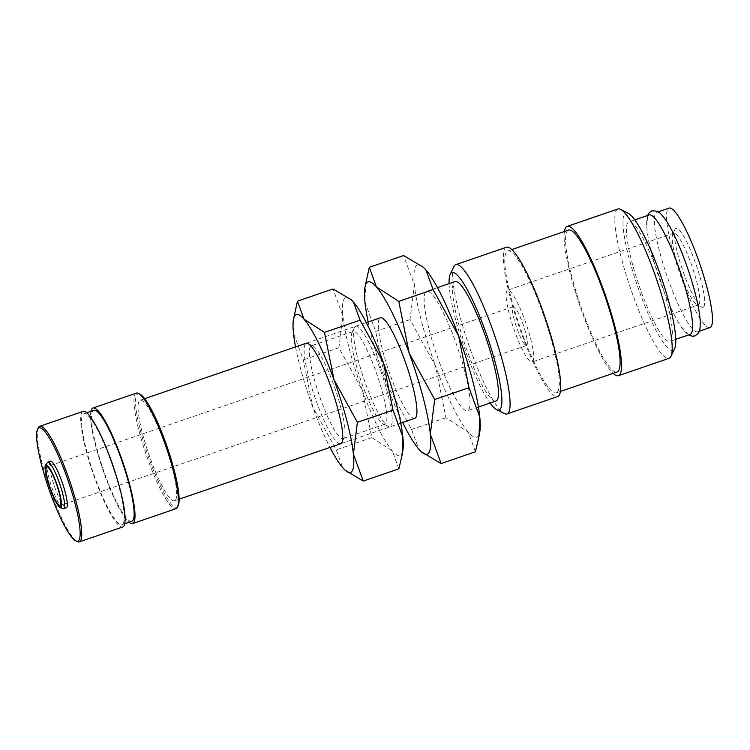 <?xml version="1.0" encoding="UTF-8"?>
<svg xmlns="http://www.w3.org/2000/svg" width="750" height="750" viewBox="0 0 750 750"><rect width="100%" height="100%" fill="white"/><g stroke="black" fill="none" stroke-linecap="round" stroke-linejoin="round"><path stroke-width="0.56" stroke-dasharray="3.75 2.81" d="M700.087 319.35A63.141 11.025 71.1 0 1 698.841 330.956A63.141 11.025 71.1 0 1 697.781 331.762A63.141 11.025 71.1 0 1 668.053 279.047A63.141 11.025 71.1 0 1 655.725 213.131A63.141 11.025 71.1 0 1 656.784 212.325A63.141 11.025 71.1 0 1 666.225 220.697M506.419 247.247A78.928 13.781 -108.9 0 0 505.097 248.25A78.928 13.781 -108.9 0 0 520.509 330.647A78.928 13.781 -108.9 0 0 557.672 396.544M568.481 230.119A74.981 13.088 -108.9 0 0 567.225 231.075A74.981 13.088 -108.9 0 0 581.869 309.347A74.981 13.088 -108.9 0 0 617.166 371.944M557.644 391.856A74.981 13.088 -108.9 0 0 543.009 313.575A74.981 13.088 -108.9 0 0 507.703 250.978A74.981 13.088 -108.9 0 0 506.447 251.934A74.981 13.088 -108.9 0 0 521.081 330.206A74.981 13.088 -108.9 0 0 556.388 392.812A74.981 13.088 -108.9 0 0 557.644 391.856M617.859 208.997A78.928 13.781 -108.9 0 0 616.538 210A78.928 13.781 -108.9 0 0 631.95 292.397A78.928 13.781 -108.9 0 0 669.113 358.294M628.294 213.309A72.609 12.675 -108.9 0 0 624.572 213.872A72.609 12.675 -108.9 0 0 640.163 293.588A72.609 12.675 -108.9 0 0 674.156 349.378A72.609 12.675 -108.9 0 0 674.691 348.478M649.125 214.95A63.141 11.025 -108.9 0 0 648.066 215.756A63.141 11.025 -108.9 0 0 646.809 227.363A63.141 11.025 -108.9 0 0 680.672 326.016A63.141 11.025 -108.9 0 0 690.122 334.387M670.922 340.538A63.141 11.025 -108.9 0 0 658.594 274.622A63.141 11.025 -108.9 0 0 628.866 221.906A63.141 11.025 -108.9 0 0 627.806 222.713A63.141 11.025 -108.9 0 0 640.134 288.628A63.141 11.025 -108.9 0 0 669.862 341.344A63.141 11.025 -108.9 0 0 670.922 340.538M475.425 451.772L468.253 432.15L445.922 417.722L435.544 366.066A91.069 15.9 -108.9 0 0 468.253 432.15A91.069 15.9 -108.9 0 0 478.191 436.031A91.069 15.9 -108.9 0 0 479.85 431.438M423.422 267.366A91.069 15.9 -108.9 0 0 415.997 266.081A91.069 15.9 -108.9 0 0 414.394 284.972A91.069 15.9 -108.9 0 0 435.544 366.066L410.016 319.603L414.394 284.972L403.612 255.534M496.003 401.025A63.141 11.025 71.1 0 1 466.275 348.309A63.141 11.025 71.1 0 1 453.947 282.384A63.141 11.025 71.1 0 1 455.006 281.588M468.656 409.969A63.141 11.025 -108.9 0 0 456.328 344.053A63.141 11.025 -108.9 0 0 426.591 291.337A63.141 11.025 -108.9 0 0 425.531 292.144A63.141 11.025 -108.9 0 0 437.859 358.059A63.141 11.025 -108.9 0 0 467.597 410.775A63.141 11.025 -108.9 0 0 468.656 409.969M50.4 461.231A24.591 4.294 -108.9 0 0 49.987 461.541A24.591 4.294 -108.9 0 0 54.787 487.209A24.591 4.294 -108.9 0 0 66.366 507.741M83.072 411.422A61.087 10.669 -108.9 0 0 82.05 412.2A61.087 10.669 -108.9 0 0 93.975 475.978A61.087 10.669 -108.9 0 0 122.737 526.978M93.759 410.334A58.65 10.238 -108.9 0 0 92.775 411.084A58.65 10.238 -108.9 0 0 104.231 472.312A58.65 10.238 -108.9 0 0 131.841 521.278M122.934 523.922A58.65 10.238 -108.9 0 0 111.478 462.694A58.65 10.238 -108.9 0 0 83.869 413.728A58.65 10.238 -108.9 0 0 82.884 414.478A58.65 10.238 -108.9 0 0 94.331 475.706A58.65 10.238 -108.9 0 0 121.95 524.672A58.65 10.238 -108.9 0 0 122.934 523.922M136.359 393.131A61.087 10.669 -108.9 0 0 135.328 393.909A61.087 10.669 -108.9 0 0 147.263 457.688A61.087 10.669 -108.9 0 0 176.025 508.688M139.95 394.191A59.869 10.453 -108.9 0 0 136.884 394.659A59.869 10.453 -108.9 0 0 149.738 460.387A59.869 10.453 -108.9 0 0 177.769 506.381A59.869 10.453 -108.9 0 0 178.209 505.65M414.872 418.284A53.119 9.272 71.1 0 1 389.859 373.931A53.119 9.272 71.1 0 1 379.481 318.469A53.119 9.272 71.1 0 1 380.372 317.794M175.463 500.091A53.119 9.272 -108.9 0 0 165.094 444.628A53.119 9.272 -108.9 0 0 140.081 400.275A53.119 9.272 -108.9 0 0 139.191 400.95A53.119 9.272 -108.9 0 0 149.559 456.412A53.119 9.272 -108.9 0 0 174.572 500.766A53.119 9.272 -108.9 0 0 175.463 500.091M526.884 345.188A20.494 3.581 -108.9 0 0 522.881 323.794A20.494 3.581 -108.9 0 0 513.234 306.684A20.494 3.581 -108.9 0 0 512.897 306.947A20.494 3.581 -108.9 0 0 516.891 328.341A20.494 3.581 -108.9 0 0 526.538 345.45A20.494 3.581 -108.9 0 0 526.884 345.188M698.934 304.462A37.941 6.628 -108.9 0 0 691.519 264.844A37.941 6.628 -108.9 0 0 673.659 233.166A37.941 6.628 -108.9 0 0 673.022 233.653A37.941 6.628 -108.9 0 0 672.741 234.122A37.941 6.628 -108.9 0 0 679.706 271.209A37.941 6.628 -108.9 0 0 696.984 304.753A37.941 6.628 -108.9 0 0 698.297 304.941A37.941 6.628 -108.9 0 0 698.934 304.462M532.847 361.472A37.941 6.628 -108.9 0 0 525.431 321.863A37.941 6.628 -108.9 0 0 507.572 290.175A37.941 6.628 -108.9 0 0 506.934 290.663A37.941 6.628 -108.9 0 0 514.341 330.272A37.941 6.628 -108.9 0 0 532.209 361.959A37.941 6.628 -108.9 0 0 532.847 361.472M703.762 306.788A41.738 7.284 -108.9 0 0 694.8 260.963A41.738 7.284 -108.9 0 0 675.253 228.9A41.738 7.284 -108.9 0 0 674.953 229.406A41.738 7.284 -108.9 0 0 682.612 270.206A41.738 7.284 -108.9 0 0 701.625 307.116A41.738 7.284 -108.9 0 0 703.762 306.788M710.006 327.562A63.141 11.025 71.1 0 1 680.278 274.847A63.141 11.025 71.1 0 1 667.95 208.931A63.141 11.025 71.1 0 1 669.009 208.125M90.938 411.309A61.087 10.669 -108.9 0 0 102.713 469.266A61.087 10.669 -108.9 0 0 129.019 522.244M38.212 427.847A61.087 10.669 -108.9 0 0 49.434 487.556A61.087 10.669 -108.9 0 0 77.25 541.575M365.766 282.234L364.922 301.95L375.694 331.388L386.072 383.044L411.6 429.506L418.781 449.128L421.284 451.725M368.166 321.984A91.069 15.9 -108.9 0 0 386.072 383.044A91.069 15.9 -108.9 0 0 402.656 422.475M410.016 319.603L375.694 331.388M445.922 417.722L411.6 429.506M564.412 231.516A78.928 13.781 -108.9 0 0 579.797 305.503A78.928 13.781 -108.9 0 0 613.097 373.341M453.853 266.616A78.928 13.781 -108.9 0 0 468.356 343.753A78.928 13.781 -108.9 0 0 504.291 413.541M449.081 283.612A72.609 12.675 -108.9 0 0 463.519 345.422A72.609 12.675 -108.9 0 0 490.087 403.05M352.322 332.109A49.013 8.559 -108.9 0 0 351.966 332.709A49.013 8.559 -108.9 0 0 360.966 380.616A49.013 8.559 -108.9 0 0 383.287 423.956A49.013 8.559 -108.9 0 0 384.975 424.2A49.013 8.559 -108.9 0 0 385.8 423.572A49.013 8.559 -108.9 0 0 376.228 372.403A49.013 8.559 -108.9 0 0 353.147 331.481A49.013 8.559 -108.9 0 0 352.322 332.109M354.75 326.962A53.119 9.272 -108.9 0 0 354.356 327.609A53.119 9.272 -108.9 0 0 364.116 379.537A53.119 9.272 -108.9 0 0 388.303 426.506A53.119 9.272 -108.9 0 0 391.022 426.094A53.119 9.272 -108.9 0 0 379.622 367.772A53.119 9.272 -108.9 0 0 354.75 326.962M310.5 346.462A49.013 8.559 -108.9 0 0 320.072 397.631A49.013 8.559 -108.9 0 0 343.153 438.553A49.013 8.559 -108.9 0 0 343.978 437.934A49.013 8.559 -108.9 0 0 344.334 437.325A49.013 8.559 -108.9 0 0 335.334 389.419A49.013 8.559 -108.9 0 0 313.012 346.078A49.013 8.559 -108.9 0 0 311.325 345.834A49.013 8.559 -108.9 0 0 310.5 346.462M305.278 343.941A53.119 9.272 -108.9 0 0 314.644 396.525A53.119 9.272 -108.9 0 0 339.544 443.766M398.859 468.853L392.278 450.863L371.812 437.634L362.297 390.281A83.475 14.569 -108.9 0 0 392.278 450.863A83.475 14.569 -108.9 0 0 401.391 454.416A83.475 14.569 -108.9 0 0 402.909 450.216M351.188 299.812A83.475 14.569 -108.9 0 0 344.381 298.641A83.475 14.569 -108.9 0 0 342.909 315.947A83.475 14.569 -108.9 0 0 362.297 390.281L338.897 347.7L342.909 315.947L333.028 288.975M294.216 314.859L293.438 332.934L303.319 359.916L312.825 407.269L336.225 449.85L342.806 467.841L345.113 470.222M295.538 346.913A83.475 14.569 -108.9 0 0 312.825 407.269A83.475 14.569 -108.9 0 0 330.028 447.403M338.897 347.7L303.319 359.916M371.812 437.634L336.225 449.85M47.728 462.15A24.591 4.294 -108.9 0 0 47.316 462.459A24.591 4.294 -108.9 0 0 52.594 489.45A24.591 4.294 -108.9 0 0 63.694 508.659M511.772 249.581L507.703 250.978M634.791 219.872L628.866 221.906M437.428 287.616L426.591 291.337M86.691 412.762L83.869 413.728M366.272 322.631L306.169 343.266M144.637 398.709L140.081 400.275M513.234 306.684L46.781 466.8M673.659 233.166L507.572 290.175M658.294 211.8L656.784 212.325M688.603 334.913L680.672 326.016M646.809 227.363L647.606 215.475M699.291 331.238L697.781 331.762M696.984 304.753L701.625 307.116M672.741 234.122L674.953 229.406M698.297 304.941L532.209 361.959M526.538 345.45L60.084 505.566M400.763 423.122L340.659 443.756M179.128 499.2L174.572 500.766M124.772 523.697L121.95 524.672M478.425 407.053L467.597 410.775M675.788 339.309L669.862 341.344M560.456 391.416L556.388 392.812M383.287 423.956L388.303 426.506M351.966 332.709L354.356 327.609M384.975 424.2L343.153 438.553M313.012 346.078L307.997 343.528M344.334 437.325L341.944 442.425M353.147 331.481L311.325 345.834"/><path stroke-width="1.12" d="M647.606 215.475L648.919 213.019L651.975 210.787L657.178 211.191C658.378 210.938 661.388 214.116 666.225 220.697A63.141 11.025 71.1 0 1 700.087 319.35C700.772 332.634 698.372 332.381 697.987 333.694L694.931 335.925L692.306 336.244L688.603 334.913M490.087 403.05A72.609 12.675 -108.9 0 0 496.584 409.622L504.291 413.541A78.928 13.781 -108.9 0 0 507.009 413.934A78.928 13.781 -108.9 0 0 508.331 412.931A78.928 13.781 -108.9 0 0 492.919 330.534A78.928 13.781 -108.9 0 0 455.766 264.637A78.928 13.781 -108.9 0 0 454.434 265.641A78.928 13.781 -108.9 0 0 453.853 266.616L450.178 274.444A72.609 12.675 -108.9 0 0 449.081 283.612M496.584 409.622A72.609 12.675 -108.9 0 0 500.297 409.05A72.609 12.675 -108.9 0 0 484.706 329.334A72.609 12.675 -108.9 0 0 450.712 273.553A72.609 12.675 -108.9 0 0 450.178 274.444M507.009 413.934L557.672 396.544A78.928 13.781 -108.9 0 0 558.994 395.541A78.928 13.781 -108.9 0 0 543.581 313.144A78.928 13.781 -108.9 0 0 506.419 247.247L455.766 264.637M560.456 391.416L617.166 371.944A74.981 13.088 -108.9 0 0 618.431 370.988A74.981 13.088 -108.9 0 0 603.787 292.716A74.981 13.088 -108.9 0 0 568.481 230.119L511.772 249.581M613.097 373.341A78.928 13.781 -108.9 0 0 618.45 375.675L669.113 358.294A78.928 13.781 -108.9 0 0 670.434 357.281A78.928 13.781 -108.9 0 0 671.016 356.316A78.928 13.781 -108.9 0 0 656.512 279.169A78.928 13.781 -108.9 0 0 620.578 209.381A78.928 13.781 -108.9 0 0 617.859 208.997L567.197 226.387A78.928 13.781 -108.9 0 0 565.875 227.391A78.928 13.781 -108.9 0 0 564.412 231.516M618.45 375.675A78.928 13.781 -108.9 0 0 619.772 374.672A78.928 13.781 -108.9 0 0 604.359 292.275A78.928 13.781 -108.9 0 0 567.197 226.387M671.016 356.316L674.691 348.478A72.609 12.675 -108.9 0 0 661.35 277.509A72.609 12.675 -108.9 0 0 628.294 213.309L620.578 209.381M675.788 339.309L690.122 334.387A63.141 11.025 -108.9 0 0 691.181 333.581A63.141 11.025 -108.9 0 0 678.853 267.666A63.141 11.025 -108.9 0 0 649.125 214.95L634.791 219.872M421.284 451.725L441.103 463.556L430.322 434.119L434.691 399.488L409.163 353.034A91.069 15.9 -108.9 0 0 376.462 286.95A91.069 15.9 -108.9 0 0 366.525 283.069A91.069 15.9 -108.9 0 0 364.866 287.653A91.069 15.9 -108.9 0 0 364.922 301.95A91.069 15.9 -108.9 0 0 368.166 321.984M402.656 422.475A91.069 15.9 -108.9 0 0 418.781 449.128A91.069 15.9 -108.9 0 0 421.144 451.594A91.069 15.9 -108.9 0 0 428.719 453.009A91.069 15.9 -108.9 0 0 430.322 434.119A91.069 15.9 -108.9 0 0 409.163 353.034L398.784 301.369L376.462 286.95L369.291 267.319L364.866 287.653M478.941 436.856L479.85 431.438A91.069 15.9 -108.9 0 0 479.794 417.141L478.941 436.856L475.425 451.772L441.103 463.556M369.291 267.319L403.612 255.534L423.234 267.188L425.934 269.962A91.069 15.9 -108.9 0 0 423.572 267.497A91.069 15.9 -108.9 0 0 423.422 267.366M437.428 287.616L455.006 281.588A63.141 11.025 71.1 0 1 484.734 334.303A63.141 11.025 71.1 0 1 497.063 400.219A63.141 11.025 71.1 0 1 496.003 401.025L478.425 407.053M63.694 508.659L66.366 507.741A24.591 4.294 -108.9 0 0 66.778 507.431A24.591 4.294 -108.9 0 0 61.978 481.762A24.591 4.294 -108.9 0 0 50.4 461.231L47.728 462.15A24.591 4.294 -108.9 0 1 58.828 481.35A24.591 4.294 -108.9 0 1 64.106 508.341A24.591 4.294 -108.9 0 1 63.694 508.659L59.981 507.703C57.169 504.994 54.047 499.059 50.606 489.891C45.975 475.688 44.231 467.456 45.384 465.197L47.728 462.15M75.759 540.816L77.25 541.575A61.087 10.669 -108.9 0 0 79.35 541.875A61.087 10.669 -108.9 0 0 80.381 541.097A61.087 10.669 -108.9 0 0 68.447 477.319A61.087 10.669 -108.9 0 0 39.684 426.309A61.087 10.669 -108.9 0 0 38.663 427.097A61.087 10.669 -108.9 0 0 38.212 427.847L37.5 429.356A59.869 10.453 -108.9 0 0 48.497 487.875A59.869 10.453 -108.9 0 0 75.759 540.816A59.869 10.453 -108.9 0 0 78.825 540.347A59.869 10.453 -108.9 0 0 65.972 474.619A59.869 10.453 -108.9 0 0 37.941 428.625A59.869 10.453 -108.9 0 0 37.5 429.356M79.35 541.875L122.737 526.978A61.087 10.669 -108.9 0 0 123.769 526.2A61.087 10.669 -108.9 0 0 111.834 462.422A61.087 10.669 -108.9 0 0 83.072 411.422L39.684 426.309M124.772 523.697L131.841 521.278A58.65 10.238 -108.9 0 0 132.825 520.528A58.65 10.238 -108.9 0 0 121.378 459.3A58.65 10.238 -108.9 0 0 93.759 410.334L86.691 412.762M129.019 522.244A61.087 10.669 -108.9 0 0 132.637 523.584L176.025 508.688A61.087 10.669 -108.9 0 0 177.047 507.909A61.087 10.669 -108.9 0 0 177.497 507.159A61.087 10.669 -108.9 0 0 166.275 447.45A61.087 10.669 -108.9 0 0 138.459 393.431A61.087 10.669 -108.9 0 0 136.359 393.131L92.972 408.028A61.087 10.669 -108.9 0 0 91.941 408.806A61.087 10.669 -108.9 0 0 90.938 411.309M132.637 523.584A61.087 10.669 -108.9 0 0 133.659 522.806A61.087 10.669 -108.9 0 0 121.734 459.028A61.087 10.669 -108.9 0 0 92.972 408.028M177.497 507.159L178.209 505.65A59.869 10.453 -108.9 0 0 167.213 447.131A59.869 10.453 -108.9 0 0 139.95 394.191L138.459 393.431M366.272 322.631L380.372 317.794A53.119 9.272 71.1 0 1 405.384 362.147A53.119 9.272 71.1 0 1 415.763 417.6A53.119 9.272 71.1 0 1 414.872 418.284L400.763 423.122M46.434 467.062A20.494 3.581 71.1 0 1 46.781 466.8A20.494 3.581 71.1 0 1 56.428 483.909A20.494 3.581 71.1 0 1 60.431 505.303A20.494 3.581 71.1 0 1 60.084 505.566A20.494 3.581 71.1 0 1 50.438 488.456A20.494 3.581 71.1 0 1 46.434 467.062M658.294 211.8L669.009 208.125A63.141 11.025 71.1 0 1 698.738 260.841A63.141 11.025 71.1 0 1 711.066 326.756A63.141 11.025 71.1 0 1 710.006 327.562L699.291 331.238M425.934 269.962L433.116 289.594L458.644 336.047A91.069 15.9 -108.9 0 0 425.934 269.962M458.644 336.047L469.012 387.712L479.794 417.141A91.069 15.9 -108.9 0 0 458.644 336.047M433.116 289.594L398.784 301.369M469.012 387.712L434.691 399.488M339.544 443.766A53.119 9.272 -108.9 0 0 341.55 443.081A53.119 9.272 -108.9 0 0 341.944 442.425A53.119 9.272 -108.9 0 0 332.184 390.497A53.119 9.272 -108.9 0 0 307.997 343.528A53.119 9.272 -108.9 0 0 305.278 343.941M345.113 470.222L363.272 481.069L353.391 454.088L357.394 422.344L333.994 379.753A83.475 14.569 -108.9 0 0 304.022 319.181A83.475 14.569 -108.9 0 0 294.909 315.619A83.475 14.569 -108.9 0 0 293.391 319.819A83.475 14.569 -108.9 0 0 293.438 332.934A83.475 14.569 -108.9 0 0 295.538 346.913M330.028 447.403A83.475 14.569 -108.9 0 0 342.806 467.841A83.475 14.569 -108.9 0 0 344.972 470.1A83.475 14.569 -108.9 0 0 351.919 471.403A83.475 14.569 -108.9 0 0 353.391 454.088A83.475 14.569 -108.9 0 0 333.994 379.753L324.488 332.4L304.022 319.181L297.441 301.181L293.391 319.819M402.084 455.184L402.909 450.216A83.475 14.569 -108.9 0 0 402.863 437.109L402.084 455.184L398.859 468.853L363.272 481.069M297.441 301.181L333.028 288.975L351.009 299.653L353.494 302.194A83.475 14.569 -108.9 0 0 351.328 299.934A83.475 14.569 -108.9 0 0 351.188 299.812M353.494 302.194L360.066 320.184L383.466 362.775A83.475 14.569 -108.9 0 0 353.494 302.194M383.466 362.775L392.981 410.128L402.863 437.109A83.475 14.569 -108.9 0 0 383.466 362.775M360.066 320.184L324.488 332.4M392.981 410.128L357.394 422.344M60.994 506.85A22.144 3.863 -108.9 0 0 56.241 482.531A22.144 3.863 -108.9 0 0 45.872 465.525A22.144 3.863 -108.9 0 0 50.625 489.834A22.144 3.863 -108.9 0 0 60.994 506.85M306.169 343.266L144.637 398.709M340.659 443.756L179.128 499.2"/></g></svg>
